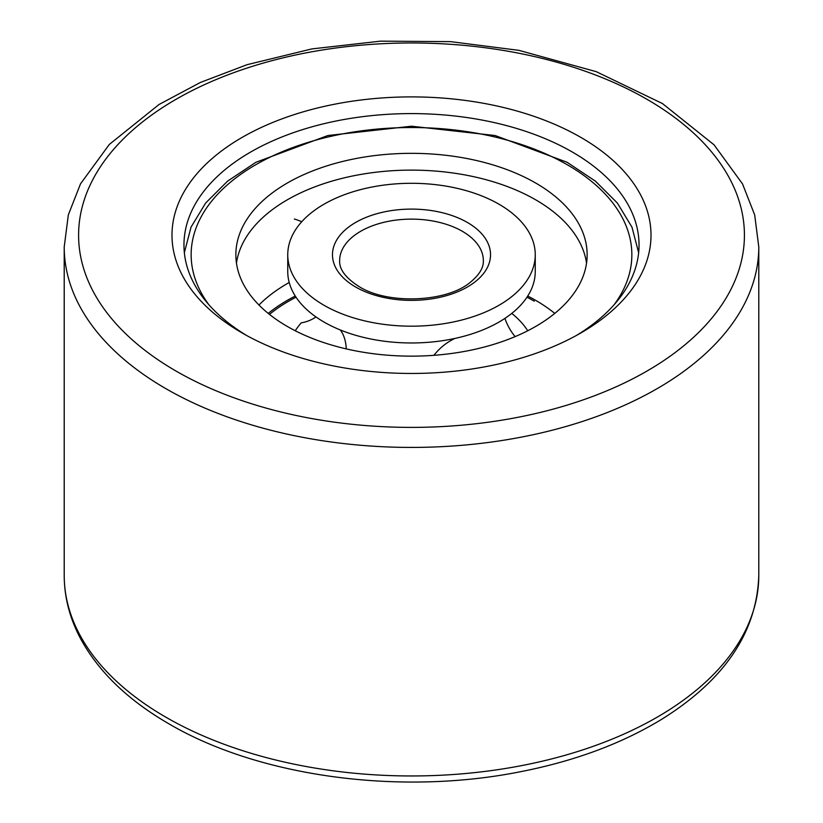 <?xml version="1.0" encoding="UTF-8"?>
<svg xmlns="http://www.w3.org/2000/svg" width="823" height="823" viewBox="0 0 823 823"><rect width="100%" height="100%" fill="white"/><g stroke="black" fill="none" stroke-linecap="round" stroke-linejoin="round"><path stroke-width="1.23" d="M246.478 335.403A227.539 131.361 180 0 1 183.961 244.956A227.539 131.361 180 0 1 411.5 113.595A227.539 131.361 180 0 1 639.039 244.956A227.539 131.361 180 0 1 576.522 335.403M534.281 301.187A173.643 100.252 0 0 0 526.977 297.206M296.023 297.206A173.643 100.252 0 0 0 269.471 314.396M242.137 332.965A239.514 138.285 0 0 0 580.863 332.955A239.514 138.285 0 0 0 580.863 137.4A239.514 138.285 0 0 0 242.137 137.4A239.514 138.285 0 0 0 242.137 332.955A239.514 138.285 0 0 0 242.137 332.965M301.239 322.853A57.487 41.819 -138.6 0 0 315.96 316.937A57.487 41.819 -138.6 0 1 301.239 322.853A123.748 71.447 0 0 0 295.272 330.764M287.752 254.739L287.752 271.528A123.748 71.447 0 0 0 323.995 322.04A123.748 71.447 0 0 0 467.68 335.187A123.748 71.447 0 0 0 535.248 271.528L535.248 254.739A123.748 71.447 0 0 0 411.5 183.292A123.748 71.447 0 0 0 287.752 254.739A123.748 71.447 0 0 0 323.995 305.261A123.748 71.447 0 0 0 458.853 320.744A123.748 71.447 0 0 0 535.248 254.739M346.257 348.89A57.487 33.187 120 0 0 340.28 329.951A57.487 33.187 120 0 1 346.257 348.89M586.542 263.134A175.638 101.404 0 0 0 584.978 255.665A175.638 101.404 0 0 0 438.978 171.369A175.638 101.404 0 0 0 255.007 225.492A175.638 101.404 0 0 0 236.458 263.134M289.223 282.495A175.638 101.404 0 0 0 258.967 305.014M527.728 330.764A123.748 71.447 0 0 0 511.752 313.409M287.299 326.443A175.638 101.404 0 0 0 478.719 348.427A175.638 101.404 0 0 0 587.138 254.739A175.638 101.404 0 0 0 411.5 153.335A175.638 101.404 0 0 0 235.862 254.739A175.638 101.404 0 0 0 287.299 326.443M554.764 313.409A175.638 101.404 0 0 0 527.728 296.043M295.272 296.043A175.638 101.404 0 0 0 268.236 313.409M176.091 371.091A332.914 192.212 180 0 1 325.332 49.524A332.914 192.212 180 0 1 733.077 284.933A332.914 192.212 180 0 1 176.091 371.091M165.927 388.693A347.285 200.503 0 0 0 544.404 432.157A347.285 200.503 0 0 0 758.785 246.921L754.681 214.916L742.541 183.941L714.066 144.848L662.453 103.554L596.222 71.652L518.902 50.347L450.51 41.634L380.535 41.15L311.814 48.927L247.137 64.667L200.401 82.454L159.024 104.5L109.325 144.437L80.531 183.807L68.34 214.854L64.215 246.921A347.285 200.503 0 0 0 165.927 388.693M758.785 246.921L758.785 575.452A347.285 200.503 180 0 1 544.404 760.699A347.285 200.503 180 0 1 165.927 717.234A347.285 200.503 180 0 1 64.215 575.452L64.215 246.921M355.608 287.001A79.039 45.635 0 0 0 487.844 266.549A79.039 45.635 0 0 0 391.048 210.657A79.039 45.635 0 0 0 355.608 287.001M483.348 260.603A71.848 41.479 0 0 0 411.5 219.124A71.848 41.479 0 0 0 339.652 260.603C339.158 269.327 345.681 278.009 359.209 286.651C387.633 304.664 446.097 302.278 469.738 282.752C479.171 275.16 483.708 267.784 483.348 260.603M614.143 304.705A220.348 127.215 0 0 0 411.5 127.524A220.348 127.215 0 0 0 208.857 304.705M758.785 575.452C756.944 631.91 724.837 679.705 662.453 718.818C621.993 743.622 574.145 761.357 518.902 772.025C398.939 795.687 258.679 776.624 168.91 723.818C127.802 700.044 98.256 671.475 80.294 638.123C69.636 617.898 64.276 597.014 64.215 575.452M301.722 221.757A57.487 57.487 0 0 0 294.346 219.021M504.921 318.378A57.487 57.487 0 0 0 515.126 336.617M454.934 338.428A57.487 57.487 0 0 0 433.937 355.31M638.638 252.661L631.961 227.117L617.332 203.003L595.44 181.163L567.088 162.275L495.158 135.538L411.51 126.207L327.852 135.528L255.922 162.275L227.56 181.163L205.668 203.003L191.039 227.117L184.362 252.661"/></g></svg>
